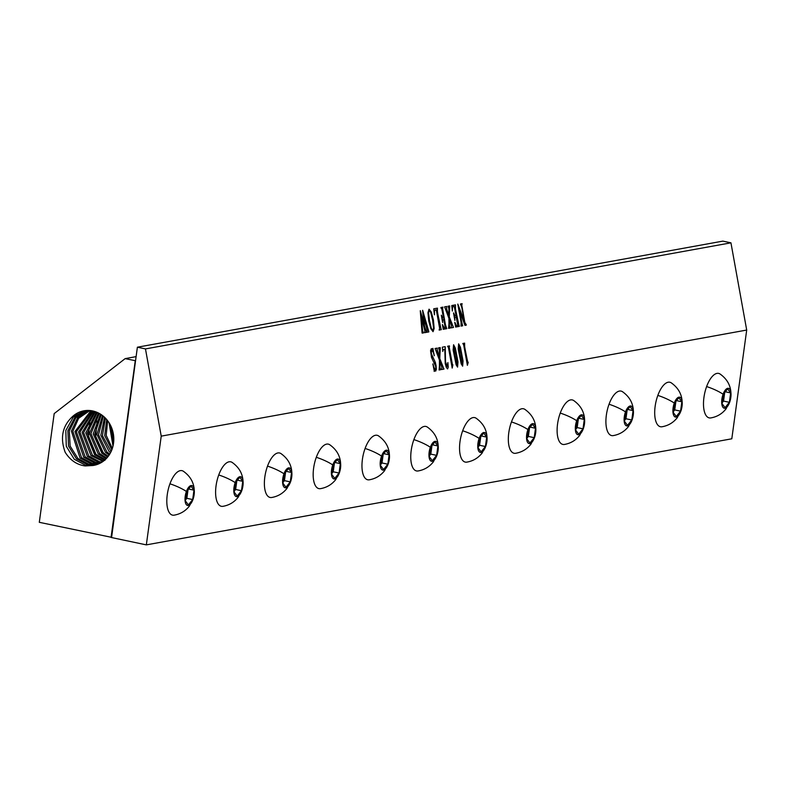 <?xml version="1.0" encoding="UTF-8"?>
<svg xmlns="http://www.w3.org/2000/svg" width="786" height="786" viewBox="0 0 786 786"><rect width="100%" height="100%" fill="white"/><g stroke="black" fill="none" stroke-linecap="round" stroke-linejoin="round"><path stroke-width="1.18" d="M431.445 328.528L432.909 330.493L433.558 328.165L432.634 320.266L430.659 312.258L429.254 310.283L428.567 312.848L429.47 320.383L431.406 328.538L432.87 330.503M429.038 309.153L431.278 312.013L433.43 320.059L434.157 328.558L433.047 331.663L430.856 328.764L428.734 320.963L427.957 312.69L429.038 309.153L431.239 312.022L433.391 320.069L434.127 328.568L433.007 331.672M429.215 310.283L428.527 312.857L429.431 320.393L431.406 328.538M146.334 544.875L731.805 438.794L746.7 330.051L161.228 436.142L145.469 348.915L137.383 347.206L111.573 537.555L146.334 544.875L161.228 436.142M746.7 330.051L730.941 242.825L145.469 348.915M468.083 362.051L467.395 365.313L463.681 344.907L462.826 343.472L464.634 343.138L464.32 344.71L466.796 358.662L467.601 362.395L468.181 362.533L467.356 365.323M464.595 343.148L464.664 347.048L467.808 362.601M460.439 347.265L463.052 360.941L462.64 366.178L461.185 363.839L458.199 349.063L458.641 343.836L460.439 347.265L463.013 360.951L462.6 366.188M455.369 348.178L457.983 361.865L457.57 367.101L456.126 364.753L453.139 349.976L453.571 344.749L455.369 348.178L457.943 361.865L457.57 367.101M452.883 364.802L452.196 368.074L448.472 347.658L447.627 346.223L449.435 345.899L449.12 347.461L451.596 361.413L452.402 365.146L452.883 364.802M449.14 346.813L452.569 365.362M442.852 351.362L442.312 347.186L445.141 346.675L445.554 361.933L447.352 366.443L447.873 362.582L448.236 367.17L447.598 368.909L446.32 367.396L445.21 363.505L444.817 349.21L443.058 349.652L442.685 351.391M439.453 365.647L439.423 360.017L435.08 348.493L437.144 348.119L437.154 350.743L439.413 357.473L439.345 350.251L438.47 347.884L440.18 347.569L439.777 358.573L443.972 369.106L441.752 369.508L441.919 367.612L439.806 361.128L439.855 367.327L440.779 369.685L439.079 369.99L439.453 365.647M434.334 371.356L432.86 363.938L434.668 369.214L435.434 369.852L435.857 368.722L435.69 366.394L431.475 357.355L430.561 350.625L431.327 348.67L432.84 349.652L432.831 348.395L434.294 355.753L433.292 352.344L431.632 349.888L431.308 353.592L435.473 362.778L436.377 369.253L435.67 371.12L434.353 370.078L434.167 371.385M431.71 348.748L432.84 349.652M434.707 370.422L434.314 370.078L434.294 371.365M462.089 303.671L461.746 305.194L464.781 322.486L466.285 325.139L464.978 325.375L459.122 309.763L461.913 324.628L462.718 325.777L461.048 326.082L461.058 322.231L457.776 304.094L464.202 320.826L461.814 307.572L460.458 303.976L462.129 303.671L461.785 305.194L464.821 322.486L466.177 324.549L466.245 325.139L464.978 325.375M459.122 309.763L462.453 325.217M461.264 305.115L460.527 304.565M456.46 325.699L457.776 325.463L456.244 316.955L454.74 317.799L454.868 320.433L453.512 312.946L454.475 315.756L456.037 315.795L454.406 306.972L453.925 306.363L452.559 306.874L452.333 311.01L451.773 305.548L455.477 304.87L455.467 308.79L458.543 325.276L459.358 326.387L455.664 327.055L454.75 322.358L456.46 325.699L454.858 322.339M453.61 312.926L454.976 315.992M454.22 306.491L452.52 306.884L452.294 311.02M455.438 304.88L455.428 308.8L459.083 325.836M448.973 323.989L448.944 318.359L444.601 306.845L446.664 306.471L446.674 309.095L448.934 315.825L448.865 308.593L447.991 306.226L449.7 305.921L449.297 316.925L453.493 327.448L451.272 327.85L451.429 325.954L449.327 319.47L449.376 325.669L450.299 328.027L448.59 328.342L448.973 323.989M444.208 327.919L445.259 327.733L443.736 319.273L442.528 320.099L442.636 322.515L441.319 315.235L442.204 317.878L443.5 317.957L441.84 309.045L440.897 307.513L442.96 307.139L442.597 308.613L445.466 324.972L446.841 328.656L443.265 329.305L442.371 324.589L444.208 327.919L442.459 324.569M441.418 315.225L442.626 318.114M441.565 308.397L440.966 308.112M442.921 307.149L442.557 308.623L445.426 324.982L446.802 328.666L443.235 329.314M434.353 311.816L434.383 314.724L433.734 308.81L437.448 308.141L437.104 309.723L439.964 325.974L441.339 329.648L439.168 330.051L439.6 328.165L436.387 310.411L435.591 309.89L434.53 310.46L434.481 314.822M437.419 308.151L437.419 312.091L441.054 329.098M436.171 309.949L434.491 310.46L434.314 311.826M423.585 332.871L422.151 333.126L422.043 332.547L420.264 310.745L423.978 324.274L422.583 310.323L428.842 331.918L427.063 332.242L427.191 330.267L423.448 315.834L424.509 326.249L426.562 332.331L424.686 332.675L424.843 330.582L421.139 316.257L422.701 331.034L423.585 332.871L422.151 333.126M422.671 310.313L428.734 331.328L428.802 331.928L427.024 332.252M423.448 315.834L424.469 326.259L426.523 332.34L424.646 332.675M421.139 316.257L422.662 331.044L423.546 332.881M453.571 344.749L455.33 348.188M453.738 345.752L454.829 356.962L456.902 365.598L457.383 366.05L457.639 365.009L454.77 348.011L453.738 345.752L453.64 349.23L456.145 363.063L457.383 366.05M442.862 350.212L442.813 351.371M444.817 349.21L442.823 350.222M447.833 362.582L448.197 367.17L447.598 368.909M445.249 347.265L445.515 361.943L447.313 366.453M445.102 346.685L445.21 347.265M431.593 349.898L431.082 351.077L431.661 355.174L434.678 360.823L436.014 365.205L436.338 369.253L435.631 371.12M432.929 348.375L434.255 355.753M432.948 363.928L433.793 367.288L435.395 369.852M458.641 343.836L460.4 347.265M458.769 344.848L459.889 356.038L461.971 364.675L462.453 365.136L462.708 364.085L459.839 347.088L458.808 344.838L458.7 348.316L461.205 362.15L462.453 365.136M440.779 369.685L439.079 369.99M440.671 369.096L440.74 369.685M439.855 367.327L440.052 368.565M439.806 361.128L439.816 367.327M443.972 369.106L441.752 369.508M439.777 358.573L443.933 369.106M440.288 348.159L439.738 358.583M440.14 347.579L440.248 348.169M439.413 357.473L436.977 348.955M437.104 348.129L437.203 348.719M449.395 345.899L449.494 346.488M452.844 364.812L452.156 368.074M730.941 242.825L722.845 241.125L137.383 347.206M136.086 356.638L125.161 358.622L54.195 413.583L39.3 522.317L111.602 537.339M135.526 360.735L125.161 358.622M111.7 536.642L111.052 537.447L135.261 360.745M71.958 417.101A27.726 24.808 79.7 0 1 85.487 410.577A27.726 24.808 79.7 0 1 103.968 416.747A27.726 24.808 79.7 0 1 113.341 444.454A27.726 24.808 79.7 0 1 95.361 465.027A27.726 24.808 79.7 0 1 92.974 465.499L85.134 465.941C76.832 464.772 70.18 460.223 65.179 452.284C60.031 438.175 62.291 426.444 71.958 417.101L85.664 410.557M92.974 465.499L85.419 465.194L74.297 459.299L66.289 446.271L65.818 430.502L73.304 417.052L86.372 410.498M87.413 410.449L74.867 417.386L67.891 430.728L68.559 446.134L76.448 458.818L87.384 464.644L96.354 464.752M97.051 464.526L88.936 464.32L77.922 458.484L70.121 446.035L69.315 430.885L75.947 417.631L88.13 410.439M89.191 410.479L77.529 418.014L71.398 431.121L80.064 457.992L90.901 463.769L98.063 464.153M98.751 463.868L92.453 463.445L81.538 457.658L72.843 431.278L78.629 418.28L89.918 410.528M90.989 410.656L74.945 431.524L83.689 457.177L94.418 462.895L99.743 463.406M100.412 463.062L95.98 462.571L85.163 456.843L76.389 431.691L91.736 410.764M92.827 410.98L78.512 431.946L87.305 456.352L97.936 462.03L101.394 462.512M102.052 462.099L99.498 461.696L88.779 456.018L79.976 432.123L93.573 411.157M94.684 411.471L82.117 432.398L90.921 455.526L103.015 461.441M103.664 460.96L92.394 455.192L83.601 432.585L95.45 411.717M104.97 460.282L94.546 454.711L85.762 432.87L96.57 412.139M105.236 459.623L96.02 454.377L87.266 433.076L97.356 412.463M106.159 458.739L98.162 453.886L89.457 433.371L98.496 413.014M106.778 458.081L99.635 453.551L90.97 433.587L99.291 413.436M107.672 457.039L101.777 453.07L93.18 433.911L100.461 414.124M109.136 455.055L105.403 452.245L96.963 434.52L102.485 415.519M108.272 456.273L103.251 452.736L94.713 434.147L101.276 414.654M110.531 452.707L109.018 451.419L100.824 435.257L104.558 417.287M109.716 454.151L106.876 451.911L98.525 434.796L103.32 416.187M111.072 451.606L102.426 435.611L105.432 418.142M106.729 419.567L104.685 435.621L111.838 449.828M107.653 420.716L106.189 435.336L112.339 448.442M109.048 422.721L112.997 446.094M110.069 424.44L113.4 444.119M111.74 428.046L113.793 440.17M102.534 452.038L95.637 437.429L97.091 421.1M95.253 453.65L88.228 438.765L89.712 422.151M456.244 316.955L454.701 317.809L454.829 320.442M459.211 325.807L459.319 326.396L455.625 327.064M420.363 310.725L423.978 324.274M446.625 306.481L446.635 309.095L448.934 315.825M449.661 305.931L449.258 316.925L453.453 327.457L451.233 327.86M449.327 319.47L449.337 325.679L450.26 328.037L448.56 328.342M441.192 329.069L441.3 329.658L439.128 330.051M436.132 309.949L435.552 309.89L436.132 309.949M443.736 319.273L442.489 320.108L442.597 322.525M462.581 325.198L462.679 325.787L461.009 326.092M457.865 304.084L464.162 320.835M461.225 305.125L460.734 304.526M192.934 499.582A10.169 4.264 -78.1 0 1 186.331 504.641A10.169 4.264 -78.1 0 1 186.41 491.456A10.169 4.264 -78.1 0 1 192.148 485.689A10.169 4.264 -78.1 0 1 194.103 494.944A10.169 4.264 -78.1 0 1 193.494 497.823A10.169 4.264 -78.1 0 1 192.934 499.582L192.934 499.582A24.032 7.084 20.1 0 1 192.894 499.7A24.032 7.084 20.1 0 1 192.845 499.837M193.494 497.823L189.387 506.076C185.457 511.067 180.358 514.093 174.089 515.174A22.735 9.54 -78.1 0 1 169.943 483.812A22.735 9.54 -78.1 0 1 183.344 471.236C191.597 477.102 195.183 485.001 194.103 494.944M190.959 486.121L186.665 491.486L185.378 500.869L188.385 504.907L192.678 499.552L193.965 490.159L190.959 486.121M185.496 500.014L186.852 498.324L188.021 489.786M193.965 490.159L188.63 489.03M192.678 499.552L186.852 498.324M241.724 490.739A10.169 4.264 -78.1 0 1 235.122 495.799A10.169 4.264 -78.1 0 1 235.191 482.614A10.169 4.264 -78.1 0 1 240.938 476.847A10.169 4.264 -78.1 0 1 242.894 486.112A10.169 4.264 -78.1 0 1 242.285 488.98A10.169 4.264 -78.1 0 1 241.724 490.739L241.724 490.739A24.032 7.084 20.1 0 1 241.685 490.857A24.032 7.084 20.1 0 1 241.626 490.995M242.285 488.98L238.178 497.233C234.238 502.225 229.139 505.26 222.88 506.331A22.735 9.54 -78.1 0 1 218.734 474.97A22.735 9.54 -78.1 0 1 232.135 462.404C240.378 468.26 243.965 476.159 242.894 486.112M239.75 477.279L235.456 482.643L234.169 492.036L237.176 496.064L241.469 490.71L242.756 481.317L239.75 477.279M234.287 491.171L235.643 489.481L236.812 480.953M242.756 481.317L237.411 480.197M241.469 490.71L235.643 489.481M290.515 481.897A10.169 4.264 -78.1 0 1 283.913 486.956A10.169 4.264 -78.1 0 1 283.982 473.771A10.169 4.264 -78.1 0 1 289.729 468.014A10.169 4.264 -78.1 0 1 291.685 477.269A10.169 4.264 -78.1 0 1 291.075 480.148A10.169 4.264 -78.1 0 1 290.515 481.897A24.032 7.084 20.1 0 1 290.476 482.015A24.032 7.084 20.1 0 1 290.417 482.152M291.075 480.148L286.969 488.401C283.029 493.382 277.93 496.418 271.671 497.499A22.735 9.54 -78.1 0 1 267.515 466.127A22.735 9.54 -78.1 0 1 280.926 453.561C289.169 459.417 292.756 467.316 291.685 477.269M288.541 468.446L284.247 473.801L282.96 483.194L285.966 487.232L290.26 481.867L291.547 472.474L288.541 468.446M283.078 482.329L284.434 480.639L285.603 472.111M291.547 472.474L286.202 471.354M290.26 481.867L284.434 480.639M339.306 473.054A10.169 4.264 -78.1 0 1 332.704 478.114A10.169 4.264 -78.1 0 1 332.773 464.929A10.169 4.264 -78.1 0 1 338.511 459.171A10.169 4.264 -78.1 0 1 340.476 468.427A10.169 4.264 -78.1 0 1 339.866 471.305A10.169 4.264 -78.1 0 1 339.306 473.054A24.032 7.084 20.1 0 1 339.267 473.172A24.032 7.084 20.1 0 1 339.208 473.319M339.866 471.305L335.76 479.558C331.82 484.54 326.721 487.575 320.462 488.656A22.735 9.54 -78.1 0 1 316.306 457.295A22.735 9.54 -78.1 0 1 329.717 444.719C337.96 450.575 341.546 458.484 340.476 468.427M337.322 459.604L333.038 464.958L331.751 474.351L334.757 478.389L339.041 473.025L340.328 463.632L337.322 459.604M331.869 473.496L333.225 471.796L334.394 463.268M340.328 463.632L334.993 462.512M339.041 473.025L333.225 471.796M388.097 464.212A10.169 4.264 -78.1 0 1 381.495 469.281A10.169 4.264 -78.1 0 1 381.564 456.086A10.169 4.264 -78.1 0 1 387.302 450.329A10.169 4.264 -78.1 0 1 389.257 459.584A10.169 4.264 -78.1 0 1 388.657 462.463A10.169 4.264 -78.1 0 1 388.097 464.212A24.032 7.084 20.1 0 1 388.058 464.33A24.032 7.084 20.1 0 1 387.999 464.477M388.657 462.463L384.55 470.716C380.611 475.707 375.512 478.733 369.243 479.814A22.735 9.54 -78.1 0 1 365.097 448.452A22.735 9.54 -78.1 0 1 378.508 435.876C386.751 441.732 390.337 449.641 389.257 459.584M386.113 450.761L381.819 456.116L380.532 465.509L383.539 469.547L387.832 464.192L389.119 454.799L386.113 450.761M380.65 464.654L382.006 462.964L383.175 454.426M389.119 454.799L383.784 453.669M387.832 464.192L382.006 462.964M436.888 455.379A10.169 4.264 -78.1 0 1 430.276 460.439A10.169 4.264 -78.1 0 1 430.355 447.254A10.169 4.264 -78.1 0 1 436.092 441.486A10.169 4.264 -78.1 0 1 438.048 450.742A10.169 4.264 -78.1 0 1 437.448 453.62A10.169 4.264 -78.1 0 1 436.888 455.379A24.032 7.084 20.1 0 1 436.849 455.497A24.032 7.084 20.1 0 1 436.79 455.634M437.448 453.62L433.332 461.873C429.402 466.864 424.302 469.89 418.034 470.971A22.735 9.54 -78.1 0 1 413.888 439.61A22.735 9.54 -78.1 0 1 427.299 427.034C435.542 432.899 439.128 440.799 438.048 450.742M434.904 441.919L430.61 447.273L429.323 456.666L432.329 460.704L436.623 455.349L437.91 445.957L434.904 441.919M429.441 455.811L430.797 454.121L431.966 445.583M437.91 445.957L432.575 444.827M436.623 455.349L430.797 454.121M485.669 446.536A10.169 4.264 -78.1 0 1 479.067 451.596A10.169 4.264 -78.1 0 1 479.146 438.411A10.169 4.264 -78.1 0 1 484.883 432.644A10.169 4.264 -78.1 0 1 486.839 441.899A10.169 4.264 -78.1 0 1 486.229 444.778A10.169 4.264 -78.1 0 1 485.669 446.536A24.032 7.084 20.1 0 1 485.63 446.654A24.032 7.084 20.1 0 1 485.581 446.792M486.229 444.778L482.123 453.031C478.193 458.022 473.084 461.058 466.825 462.129A22.735 9.54 -78.1 0 1 462.679 430.767A22.735 9.54 -78.1 0 1 476.08 418.191C484.333 424.057 487.91 431.956 486.839 441.899M483.695 433.076L479.401 438.441L478.114 447.833L481.12 451.862L485.414 446.507L486.701 437.114L483.695 433.076M478.232 446.969L479.588 445.279L480.757 436.741M486.701 437.114L481.366 435.994M485.414 446.507L479.588 445.279M534.46 437.694A10.169 4.264 -78.1 0 1 527.858 442.754A10.169 4.264 -78.1 0 1 527.927 429.569A10.169 4.264 -78.1 0 1 533.674 423.801A10.169 4.264 -78.1 0 1 535.63 433.066A10.169 4.264 -78.1 0 1 535.02 435.935A10.169 4.264 -78.1 0 1 534.46 437.694A24.032 7.084 20.1 0 1 534.421 437.812A24.032 7.084 20.1 0 1 534.362 437.949M535.02 435.935L530.914 444.198C526.974 449.179 521.875 452.215 515.616 453.286A22.735 9.54 -78.1 0 1 511.46 421.925A22.735 9.54 -78.1 0 1 524.871 409.359C533.114 415.214 536.7 423.114 535.63 433.066M532.486 424.244L528.192 429.598L526.905 438.991L529.911 443.019L534.205 437.664L535.492 428.272L532.486 424.244M527.023 438.126L528.379 436.436L529.548 427.908M535.492 428.272L530.147 427.152M534.205 437.664L528.379 436.436M583.251 428.851A10.169 4.264 -78.1 0 1 576.649 433.911A10.169 4.264 -78.1 0 1 576.718 420.726A10.169 4.264 -78.1 0 1 582.465 414.969A10.169 4.264 -78.1 0 1 584.42 424.224A10.169 4.264 -78.1 0 1 583.811 427.103A10.169 4.264 -78.1 0 1 583.251 428.851A24.032 7.084 20.1 0 1 583.212 428.969A24.032 7.084 20.1 0 1 583.153 429.107M583.811 427.103L579.704 435.356C575.765 440.337 570.665 443.373 564.407 444.454A22.735 9.54 -78.1 0 1 560.251 413.082A22.735 9.54 -78.1 0 1 573.662 400.516C581.905 406.372 585.491 414.271 584.42 424.224M581.276 415.401L576.983 420.756L575.696 430.148L578.702 434.186L582.996 428.822L584.283 419.429L581.276 415.401M575.814 429.294L577.17 427.594L578.339 419.066M584.283 419.429L578.938 418.309M582.996 428.822L577.17 427.594M632.042 420.009A10.169 4.264 -78.1 0 1 625.44 425.079A10.169 4.264 -78.1 0 1 625.509 411.884A10.169 4.264 -78.1 0 1 631.246 406.126A10.169 4.264 -78.1 0 1 633.211 415.381A10.169 4.264 -78.1 0 1 632.602 418.26A10.169 4.264 -78.1 0 1 632.042 420.009A24.032 7.084 20.1 0 1 632.003 420.127A24.032 7.084 20.1 0 1 631.944 420.274M632.602 418.26L628.495 426.513C624.556 431.494 619.456 434.53 613.198 435.611A22.735 9.54 -78.1 0 1 609.042 404.25A22.735 9.54 -78.1 0 1 622.453 391.674C630.696 397.529 634.282 405.438 633.211 415.381M630.058 406.559L625.764 411.913L624.487 421.306L627.493 425.344L631.777 419.989L633.064 410.597L630.058 406.559M624.605 420.451L625.961 418.761L627.12 410.223M633.064 410.597L627.729 409.467M631.777 419.989L625.961 418.761M680.833 411.176A10.169 4.264 -78.1 0 1 674.231 416.236A10.169 4.264 -78.1 0 1 674.3 403.051A10.169 4.264 -78.1 0 1 680.037 397.284A10.169 4.264 -78.1 0 1 681.993 406.539A10.169 4.264 -78.1 0 1 681.393 409.418A10.169 4.264 -78.1 0 1 680.833 411.176L680.833 411.176A24.032 7.084 20.1 0 1 680.794 411.294A24.032 7.084 20.1 0 1 680.735 411.432M681.393 409.418L677.286 417.671C673.347 422.662 668.247 425.688 661.979 426.769A22.735 9.54 -78.1 0 1 657.833 395.407A22.735 9.54 -78.1 0 1 671.244 382.831C679.487 388.687 683.073 396.596 681.993 406.539M678.849 397.716L674.555 403.071L673.268 412.463L676.274 416.501L680.568 411.147L681.855 401.754L678.849 397.716M673.386 411.609L674.742 409.919L675.911 401.381M681.855 401.754L676.52 400.624M680.568 411.147L674.742 409.919M729.624 402.334A10.169 4.264 -78.1 0 1 723.012 407.394A10.169 4.264 -78.1 0 1 723.091 394.208A10.169 4.264 -78.1 0 1 728.828 388.441A10.169 4.264 -78.1 0 1 730.784 397.696A10.169 4.264 -78.1 0 1 730.184 400.575A10.169 4.264 -78.1 0 1 729.624 402.334L729.624 402.334A24.032 7.084 20.1 0 1 729.585 402.452A24.032 7.084 20.1 0 1 729.526 402.589M730.184 400.575L726.067 408.828C722.138 413.819 717.038 416.845 710.77 417.926A22.735 9.54 -78.1 0 1 706.624 386.565A22.735 9.54 -78.1 0 1 720.035 373.989C728.278 379.854 731.864 387.753 730.784 397.696M727.639 388.874L723.346 394.238L722.059 403.621L725.065 407.659L729.359 402.304L730.646 392.912L727.639 388.874M722.177 402.766L723.533 401.076L724.702 392.538M730.646 392.912L725.311 391.782M729.359 402.304L723.533 401.076M186.41 491.456L186.41 491.456A24.032 7.084 -159.9 0 0 169.943 483.812M235.191 482.614L235.191 482.614A24.032 7.084 -159.9 0 0 218.734 474.97M674.3 403.051L674.3 403.051A24.032 7.084 -159.9 0 0 657.833 395.407M723.091 394.208L723.091 394.208A24.032 7.084 -159.9 0 0 706.624 386.565M103.015 460.822L102.789 461.411M99.498 461.696L99.272 462.286M95.98 462.571L95.754 463.151M92.453 463.445L92.237 464.025M88.936 464.32L88.71 464.899M85.419 465.194L85.134 465.941M283.982 473.771A24.032 7.084 -159.9 0 0 267.515 466.127M332.773 464.929A24.032 7.084 -159.9 0 0 316.306 457.295M381.564 456.086A24.032 7.084 -159.9 0 0 365.097 448.452M430.355 447.254A24.032 7.084 -159.9 0 0 413.888 439.61M479.146 438.411A24.032 7.084 -159.9 0 0 462.679 430.767M527.927 429.569A24.032 7.084 -159.9 0 0 511.46 421.925M576.718 420.726A24.032 7.084 -159.9 0 0 560.251 413.082M625.509 411.884A24.032 7.084 -159.9 0 0 609.042 404.25"/></g></svg>
